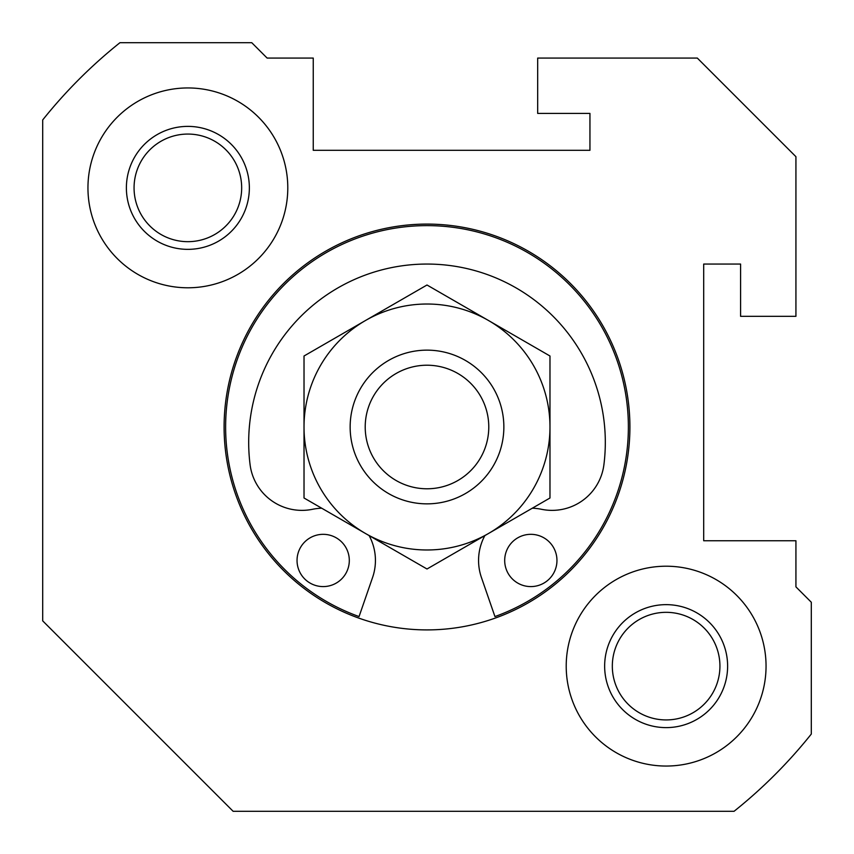 <?xml version="1.0" encoding="UTF-8"?>
<svg xmlns="http://www.w3.org/2000/svg" width="854" height="854" viewBox="0 0 854 854"><rect width="100%" height="100%" fill="white"/><g stroke="black" fill="none" stroke-linecap="round" stroke-linejoin="round"><path stroke-width="1.28" d="M727.619 666.131A61.488 61.488 0 0 0 635.387 612.884A61.488 61.488 0 0 0 635.387 719.378A61.488 61.488 0 0 0 727.619 666.131M719.933 666.131A53.802 53.802 0 0 0 639.23 619.534A53.802 53.802 0 0 0 639.23 712.727A53.802 53.802 0 0 0 719.933 666.131M241.671 187.869A53.802 53.802 0 0 0 160.968 141.273A53.802 53.802 0 0 0 160.968 234.466A53.802 53.802 0 0 0 241.671 187.869M249.357 187.869A61.488 61.488 0 0 0 157.125 134.622A61.488 61.488 0 0 0 157.125 241.116A61.488 61.488 0 0 0 249.357 187.869M287.787 187.869A99.918 99.918 0 0 0 137.91 101.338A99.918 99.918 0 0 0 137.91 274.401A99.918 99.918 0 0 0 287.787 187.869M629.91 427A202.91 202.91 0 0 0 325.545 251.279A202.91 202.91 0 0 0 325.545 602.721A202.91 202.91 0 0 0 629.91 427M766.049 666.131A99.918 99.918 0 0 0 616.172 579.599A99.918 99.918 0 0 0 616.172 752.662A99.918 99.918 0 0 0 766.049 666.131M42.7 119.944L42.7 620.869L233.131 811.3L734.056 811.3A491.904 491.904 0 0 0 811.3 734.056L811.3 602.241L795.928 586.869L795.928 540.753L703.696 540.753L703.696 264.057L740.589 264.057L740.589 316.322L795.928 316.322L795.928 156.688L697.312 58.072L537.678 58.072L537.678 113.411L589.943 113.411L589.943 150.304L313.247 150.304L313.247 58.072L267.131 58.072L251.759 42.7L119.944 42.7A491.904 491.904 0 0 0 42.7 119.944M484.858 535.597A52.265 52.265 0 0 0 481.442 577.56L494.946 616.567A201.373 201.373 0 0 0 588.726 307.013A201.373 201.373 0 0 0 265.274 307.013A201.373 201.373 0 0 0 359.054 616.567L372.557 577.56A52.265 52.265 0 0 0 369.141 535.597M321.723 508.215A52.265 52.265 0 0 0 312.553 509.283A52.265 52.265 0 0 1 250.083 464.64A178.315 178.315 0 0 1 427 264.057A178.315 178.315 0 0 1 603.917 464.64A52.265 52.265 0 0 1 541.447 509.283A52.265 52.265 0 0 0 532.277 508.215M556.957 560.459A26.132 26.132 0 0 0 517.759 537.828A26.132 26.132 0 0 0 517.759 583.09A26.132 26.132 0 0 0 556.957 560.459M349.307 560.459A26.132 26.132 0 0 0 310.109 537.828A26.132 26.132 0 0 0 310.109 583.09A26.132 26.132 0 0 0 349.307 560.459M503.86 427A76.86 76.86 0 0 0 388.57 360.441A76.86 76.86 0 0 0 388.57 493.559A76.86 76.86 0 0 0 503.86 427M488.776 427A61.776 61.776 0 0 0 396.107 373.497A61.776 61.776 0 0 0 396.107 480.503A61.776 61.776 0 0 0 488.776 427M304.024 497.999L304.024 356.001L365.512 320.496A122.976 122.976 0 0 0 365.512 533.504L427 568.999L549.976 497.999L549.976 356.001L427 285.001L365.512 320.496A122.976 122.976 0 0 1 549.976 427A122.976 122.976 0 0 1 365.512 533.504L304.024 497.999"/></g></svg>
